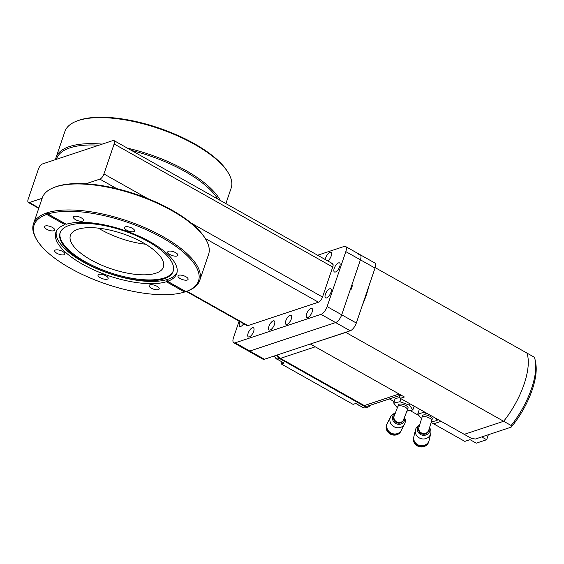 <?xml version="1.0" encoding="UTF-8"?>
<svg xmlns="http://www.w3.org/2000/svg" width="564" height="564" viewBox="0 0 564 564"><rect width="100%" height="100%" fill="white"/><g stroke="black" fill="none" stroke-linecap="round" stroke-linejoin="round"><path stroke-width="0.85" d="M240.017 321.649A5.203 2.143 -60.6 0 0 239.778 326.373A5.203 2.143 -60.6 0 0 240.772 326.408A5.203 2.143 -60.6 0 0 243.69 323.722M338.548 262.873A5.203 2.143 -60.6 0 0 334.621 267.371A5.203 2.143 -60.6 0 0 334.438 271.975A5.203 2.143 -60.6 0 0 335.439 272.003A5.203 2.143 -60.6 0 0 339.359 267.512A5.203 2.143 -60.6 0 0 339.542 262.902A5.203 2.143 -60.6 0 0 338.548 262.873M326.612 297.919A5.203 2.143 119.4 0 1 325.611 297.891A5.203 2.143 119.4 0 1 325.802 293.28A5.203 2.143 119.4 0 1 329.721 288.789A5.203 2.143 119.4 0 1 330.723 288.817A5.203 2.143 119.4 0 1 330.532 293.421A5.203 2.143 119.4 0 1 326.612 297.919M252.432 327.783A5.203 2.143 -60.6 0 0 248.512 332.274A5.203 2.143 -60.6 0 0 248.322 336.884A5.203 2.143 -60.6 0 0 249.323 336.912A5.203 2.143 -60.6 0 0 253.243 332.415A5.203 2.143 -60.6 0 0 253.433 327.811A5.203 2.143 -60.6 0 0 252.432 327.783M273.237 320.874A5.203 2.143 -60.6 0 0 269.317 325.372A5.203 2.143 -60.6 0 0 269.127 329.975A5.203 2.143 -60.6 0 0 270.128 330.01A5.203 2.143 -60.6 0 0 274.048 325.513A5.203 2.143 -60.6 0 0 274.238 320.902A5.203 2.143 -60.6 0 0 273.237 320.874M327.832 260.984A5.203 2.143 -60.6 0 0 331.11 256.26A5.203 2.143 -60.6 0 0 330.998 252.397A5.203 2.143 -60.6 0 0 329.996 252.369A5.203 2.143 -60.6 0 0 325.301 259.553M307.824 317.497A5.203 2.143 119.4 0 1 306.823 317.469A5.203 2.143 119.4 0 1 307.013 312.858A5.203 2.143 119.4 0 1 310.933 308.367A5.203 2.143 119.4 0 1 311.934 308.395A5.203 2.143 119.4 0 1 311.744 312.999A5.203 2.143 119.4 0 1 307.824 317.497M287.02 324.399A5.203 2.143 119.4 0 1 286.018 324.37A5.203 2.143 119.4 0 1 286.209 319.767A5.203 2.143 119.4 0 1 290.129 315.269A5.203 2.143 119.4 0 1 291.13 315.297A5.203 2.143 119.4 0 1 290.939 319.908A5.203 2.143 119.4 0 1 287.02 324.399M358.725 254.674A7.367 3.031 119.4 0 1 360.142 254.716A7.367 3.031 119.4 0 1 360.424 259.842L341.713 314.811A7.367 3.031 119.4 0 1 335.615 322.566L249.796 351.041A7.367 3.031 119.4 0 1 248.379 350.998L233.778 342.778A7.367 3.031 119.4 0 1 233.496 337.653L239.115 321.142M246.412 325.252A4.914 2.023 -60.6 0 0 246.778 325.647A4.914 2.023 -60.6 0 0 247.723 325.675L318.456 302.198A4.914 2.023 -60.6 0 0 322.523 297.031L332.732 267.047A4.914 2.023 -60.6 0 0 332.541 263.635A4.914 2.023 -60.6 0 0 331.597 263.607L333.056 264.424M317.638 255.245L344.125 246.454A7.367 3.031 119.4 0 1 345.542 246.496A7.367 3.031 119.4 0 1 345.824 251.622L327.113 306.59A7.367 3.031 119.4 0 1 321.015 314.345L235.195 342.82A7.367 3.031 119.4 0 1 233.778 342.778M42.166 198.281L29.335 202.539A4.914 2.023 119.4 0 1 28.39 202.511A4.914 2.023 119.4 0 1 28.2 199.092L38.408 169.115A4.914 2.023 119.4 0 1 42.476 163.941L113.004 140.542A4.914 2.023 119.4 0 1 113.942 140.563A4.914 2.023 119.4 0 1 114.132 143.982L103.931 173.966A4.914 2.023 119.4 0 1 99.863 179.133L85.841 183.786M217.923 199.106A86.828 32.67 -161.2 0 0 207.742 187.424A86.828 32.67 -161.2 0 0 131.497 150.447M127.408 148.149A87.815 33.036 18.8 0 1 208.821 186.571A87.815 33.036 18.8 0 1 220.305 200.446M76.394 121.225L77.487 120.795A86.828 32.67 18.8 0 1 78.741 120.329L77.67 120.752A87.815 33.036 -161.2 0 0 76.394 121.225A87.815 33.036 -161.2 0 0 64.902 131.482L56.047 157.504A87.815 33.036 18.8 0 1 102.239 144.109M225.882 203.59L231.162 188.087A87.815 33.036 -161.2 0 0 228.321 172.944A87.815 33.036 -161.2 0 0 217.676 160.55A87.815 33.036 -161.2 0 0 78.96 120.322A87.815 33.036 -161.2 0 0 77.67 120.752M78.96 120.322L80.032 119.899A86.828 32.67 18.8 0 1 161.177 128.803A86.828 32.67 18.8 0 1 227.722 171.935L228.321 172.944M98.982 145.195A86.828 32.67 -161.2 0 0 56.492 159.288M55.533 159.612A87.815 33.036 18.8 0 1 56.047 157.504M53.806 187.565L54.898 187.135A86.828 32.67 18.8 0 1 141.839 196.314A86.828 32.67 18.8 0 1 205.134 238.276L205.74 239.284A87.815 33.036 -161.2 0 0 141.726 196.843A87.815 33.036 -161.2 0 0 53.806 187.565A87.815 33.036 -161.2 0 0 42.321 197.823L33.466 223.845A87.815 33.036 18.8 0 1 46.227 213.107A87.815 33.036 18.8 0 1 47.517 212.677A87.815 33.036 18.8 0 1 132.871 222.865A87.815 33.036 18.8 0 1 199.719 280.442A87.815 33.036 18.8 0 1 188.235 290.7L187.142 291.13A86.828 32.67 -161.2 0 0 132.392 224.049A86.828 32.67 -161.2 0 0 48.003 213.975L47.517 212.677M199.719 280.442L208.581 254.42A87.815 33.036 -161.2 0 0 205.74 239.284M127.675 232.192A59.721 22.468 -161.2 0 0 60.073 232.862A59.721 22.468 -161.2 0 0 105.538 272.017A59.721 22.468 -161.2 0 0 173.141 271.354A59.721 22.468 -161.2 0 0 127.675 232.192M60.228 232.431A59.721 22.468 -161.2 0 0 105.828 271.157A59.721 22.468 -161.2 0 0 173.275 270.917M56.308 231.346A63.845 24.019 -161.2 0 0 105.221 272.074A63.845 24.019 -161.2 0 0 177.047 272.447M65.403 223.767A63.845 24.019 -161.2 0 0 65.262 223.816L64.966 224.683A63.845 24.019 -161.2 0 0 55.857 232.424A63.845 24.019 -161.2 0 0 104.467 274.287A63.845 24.019 -161.2 0 0 166.338 281.753L184.59 292.025L185.669 291.602A87.815 33.036 18.8 0 0 185.81 291.56M187.142 291.13A86.828 32.67 -161.2 0 1 185.88 291.602L167.628 281.323A63.845 24.019 -161.2 0 0 176.736 273.575A63.845 24.019 -161.2 0 0 128.134 231.712A63.845 24.019 -161.2 0 0 66.256 224.253L48.003 213.975M158.378 287.273A5.344 2.009 -161.2 0 0 152.971 284.841A5.344 2.009 -161.2 0 0 149.079 285.511A5.344 2.009 -161.2 0 0 149.904 287.182A5.344 2.009 -161.2 0 0 155.311 289.614A5.344 2.009 -161.2 0 0 159.196 288.951A5.344 2.009 -161.2 0 0 158.378 287.273M108.091 278.609A5.344 2.009 -161.2 0 0 108.147 278.489A5.344 2.009 -161.2 0 0 103.91 274.922A5.344 2.009 -161.2 0 0 98.087 274.915A5.344 2.009 -161.2 0 0 98.03 275.042A5.344 2.009 -161.2 0 0 102.267 278.609A5.344 2.009 -161.2 0 0 108.091 278.609M62.611 254.949A5.344 2.009 -161.2 0 0 64.832 254.103A5.344 2.009 -161.2 0 0 62.463 251.361A5.344 2.009 -161.2 0 0 56.943 249.817A5.344 2.009 -161.2 0 0 54.715 250.656A5.344 2.009 -161.2 0 0 57.091 253.398A5.344 2.009 -161.2 0 0 62.611 254.949M48.582 230.14A5.344 2.009 -161.2 0 0 54.63 230.084A5.344 2.009 -161.2 0 0 50.563 226.58A5.344 2.009 -161.2 0 0 44.514 226.636A5.344 2.009 -161.2 0 0 48.582 230.14M74.222 218.726A5.344 2.009 -161.2 0 0 79.63 221.158A5.344 2.009 -161.2 0 0 83.514 220.496A5.344 2.009 -161.2 0 0 82.697 218.825A5.344 2.009 -161.2 0 0 77.289 216.386A5.344 2.009 -161.2 0 0 73.398 217.055A5.344 2.009 -161.2 0 0 74.222 218.726M124.51 227.391A5.344 2.009 -161.2 0 0 124.454 227.518A5.344 2.009 -161.2 0 0 128.691 231.085A5.344 2.009 -161.2 0 0 134.514 231.085A5.344 2.009 -161.2 0 0 134.57 230.965A5.344 2.009 -161.2 0 0 130.326 227.398A5.344 2.009 -161.2 0 0 124.51 227.391M169.983 251.058A5.344 2.009 -161.2 0 0 167.762 251.904A5.344 2.009 -161.2 0 0 170.138 254.646A5.344 2.009 -161.2 0 0 175.658 256.19A5.344 2.009 -161.2 0 0 177.879 255.344A5.344 2.009 -161.2 0 0 175.51 252.601A5.344 2.009 -161.2 0 0 169.983 251.058M184.019 275.859A5.344 2.009 -161.2 0 0 177.97 275.923A5.344 2.009 -161.2 0 0 182.038 279.427A5.344 2.009 -161.2 0 0 188.087 279.363A5.344 2.009 -161.2 0 0 184.019 275.859M107.794 267.618A49.11 18.478 18.8 0 1 70.408 235.421A49.11 18.478 18.8 0 1 126.005 234.871A49.11 18.478 18.8 0 1 163.391 267.075A49.11 18.478 18.8 0 1 107.794 267.618M98.376 228.131A49.11 18.478 -161.2 0 0 118.045 237.5A49.11 18.478 -161.2 0 0 145.674 244.233M64.966 224.683L46.713 214.405A86.828 32.67 -161.2 0 0 36.907 239.989A86.828 32.67 -161.2 0 0 103.445 283.121A86.828 32.67 -161.2 0 0 184.59 292.025M166.338 281.753L166.634 280.893L185.669 291.602M166.634 280.893A63.845 24.019 -161.2 0 0 167.924 280.463L167.628 281.323M46.713 214.405L46.227 213.107L65.262 223.816M36.907 239.989L36.3 238.981A87.815 33.036 18.8 0 1 33.466 223.845M351.591 285.8L352.429 285.525L350.963 289.833L350.336 289.48L341.713 314.811A7.367 3.031 119.4 0 1 335.615 322.566L249.796 351.041A7.367 3.031 119.4 0 1 248.379 350.998L262.979 359.219A7.367 3.031 119.4 0 0 264.396 359.261L235.195 342.82M264.396 359.261L350.216 330.786A7.367 3.031 119.4 0 0 356.314 323.024L375.025 268.062A7.367 3.031 119.4 0 0 374.743 262.937L360.142 254.716A7.367 3.031 119.4 0 1 360.424 259.842L351.802 285.172L352.429 285.525M399.509 395.575A53.827 22.172 -60.6 0 0 400.299 398.346L471.737 438.559L475.459 439.004L511.16 427.152L511.139 425.489L503.652 421.273L464.25 434.351L503.652 421.273A53.827 22.172 -60.6 0 0 526.882 353.036A53.827 22.172 119.4 0 1 524.069 384.232A53.827 22.172 119.4 0 1 503.652 421.273L345.795 332.4L310.553 343.948M368.786 286.392A53.827 22.172 119.4 0 1 366.212 295.367A53.827 22.172 119.4 0 1 362.553 304.701M400.299 398.346L404.395 396.986L310.489 344.118M511.139 425.489A53.827 22.172 -60.6 0 0 535.342 360.988A53.827 22.172 -60.6 0 0 534.369 357.252L375.166 267.625M535.342 360.988L535.8 363.66A51.472 21.206 119.4 0 1 514.375 423.134A51.472 21.206 119.4 0 1 511.16 427.152M389.407 398.924L394.137 401.582M409.986 410.507L418.904 415.527M431.086 422.387L433.624 423.818L441.118 421.329L433.624 423.818L464.821 441.379L470.024 439.652L476.263 443.163L486.661 439.716L481.712 436.924M488.361 434.717L486.661 439.716M429.091 440.498A7.861 7.276 -166.6 0 1 429.035 440.759A7.861 7.276 -166.6 0 1 428.859 441.372A7.861 7.276 -166.6 0 1 419.376 445.934A7.861 7.276 -166.6 0 1 413.743 437.128A7.861 7.276 -166.6 0 1 413.814 436.867M413.743 437.128L413.574 437.84A7.861 7.276 13.4 0 0 419.207 446.653A7.861 7.276 13.4 0 0 428.689 442.091A7.861 7.276 13.4 0 0 428.866 441.478L429.035 440.759M428.774 429.965A5.104 4.731 13.4 0 1 422.281 433.265A5.104 4.731 13.4 0 1 418.833 427.604L418.664 428.33A5.104 4.731 13.4 0 0 422.105 433.991A5.104 4.731 13.4 0 0 428.605 430.692L432.257 418.932A5.104 1.925 18.8 0 0 427.872 415.407A5.104 1.925 18.8 0 0 422.584 415.64L421.999 417.36A5.104 1.925 18.8 0 1 427.279 417.134A5.104 1.925 18.8 0 1 431.671 420.652M419.574 424.939A6.282 5.816 13.4 0 0 417.663 427.568A6.282 5.816 13.4 0 0 421.759 435.013A6.282 5.816 13.4 0 0 429.599 431.453A6.282 5.816 13.4 0 0 429.451 427.561M419.581 424.918L418.46 425.658A7.861 7.276 13.4 0 0 415.647 429.246A7.861 7.276 13.4 0 0 415.471 429.86A7.861 7.276 13.4 0 0 421.104 438.665A7.861 7.276 13.4 0 0 430.586 434.104A7.861 7.276 13.4 0 0 430.762 433.49A7.861 7.276 13.4 0 0 429.987 428.393L429.472 427.498M415.471 429.86L413.87 436.606A7.861 7.276 13.4 0 0 419.496 445.419A7.861 7.276 13.4 0 0 428.985 440.851A7.861 7.276 13.4 0 0 429.162 440.237L430.762 433.49M421.562 418.671L417.72 414.124L419.249 409.647L419.983 409.429M417.72 414.124L423.345 412.46L428.139 414.018M423.67 411.501L423.345 412.46M434.922 417.839L437.121 420.441L431.213 422.02M437.516 419.299L437.121 420.441M401.314 430.41A7.861 7.269 -153 0 1 401.201 430.649A7.861 7.269 -153 0 1 391.367 433.786A7.861 7.269 -153 0 1 386.819 424.403A7.861 7.269 -153 0 1 387.193 423.522A7.861 7.269 -153 0 1 387.32 423.282M387.193 423.522L386.862 424.177A7.861 7.269 27 0 0 386.488 425.066A7.861 7.269 27 0 0 391.035 434.442A7.861 7.269 27 0 0 400.863 431.312L401.201 430.649M403.507 420.053A5.104 4.723 27 0 1 397.43 422.217A5.104 4.723 27 0 1 394.405 415.421L394.067 416.084A5.104 4.723 27 0 0 397.091 422.88A5.104 4.723 27 0 0 403.168 420.723L408.082 408.11A5.104 1.925 18.8 0 0 404.127 404.74A5.104 1.925 18.8 0 0 398.41 404.818L397.824 406.545A5.104 1.925 18.8 0 1 403.535 406.461A5.104 1.925 18.8 0 1 407.49 409.838M395.364 413.193A6.282 5.809 27 0 0 392.727 416.26A6.282 5.809 27 0 0 396.746 423.909A6.282 5.809 27 0 0 404.515 420.547A6.282 5.809 27 0 0 404.656 417.473L405.058 418.862A7.861 7.269 27 0 1 404.98 423.078A7.861 7.269 27 0 1 404.607 423.959L401.441 430.17A7.861 7.269 27 0 1 391.613 433.307A7.861 7.269 27 0 1 387.066 423.924A7.861 7.269 27 0 1 387.44 423.042L390.605 416.831A7.861 7.269 27 0 0 390.225 417.712A7.861 7.269 27 0 0 394.772 427.096A7.861 7.269 27 0 0 404.607 423.959M395.392 413.123L394.455 413.461A7.861 7.269 27 0 0 390.605 416.831M397.359 407.871L393.665 402.985L395.188 398.501L400.024 397.549M393.665 402.985L399.975 401.737L409.556 405.213L412.827 409.943L407.06 411.085M400.997 398.734L399.975 401.737M410.035 403.824L409.556 405.213M414.124 406.129L412.827 409.943M401.004 395.075L368.059 406.009A6.126 5.09 -108.4 0 1 364.302 405.565L280.442 358.359A6.126 5.09 -108.4 0 1 277.558 354.897M370.097 405.333A4.914 4.075 -108.4 0 1 368.095 407.018L365.846 407.758A4.914 4.075 71.6 0 1 362.835 407.405L355.813 403.457L353.064 404.367L281.316 363.97L282.014 361.912M281.316 363.97L284.059 363.061L277.044 359.106A4.914 4.075 -108.4 0 1 274.576 355.884M368.095 407.018A4.914 4.075 -108.4 0 1 365.077 406.665L279.286 358.366A4.914 4.075 -108.4 0 1 276.825 355.137M356.836 404.036A5.302 4.399 71.6 0 0 359.064 405.29M274.457 355.926A5.302 4.399 71.6 0 0 278.263 359.797M375.025 268.062L345.824 251.622M356.314 323.024L327.113 306.59M350.216 330.786L321.015 314.345M29.335 202.539L38.888 207.919M186.881 291.236L247.927 325.604M99.863 179.133L116.769 188.651M205.247 238.466L318.456 302.198M103.931 173.966L147.465 198.472M191.224 223.111L322.523 297.031M114.132 143.982L332.732 267.047M364.302 405.565L399.115 394.01M280.442 358.359L315.262 346.804M277.044 359.106L279.286 358.366M362.835 407.405L365.077 406.665M360.142 254.716L345.542 246.496M28.39 202.511L38.74 208.342M186.339 291.433L247.307 325.759M113.942 140.563L332.541 263.635M418.833 427.604L421.999 417.36M394.405 415.421L397.824 406.545"/></g></svg>
